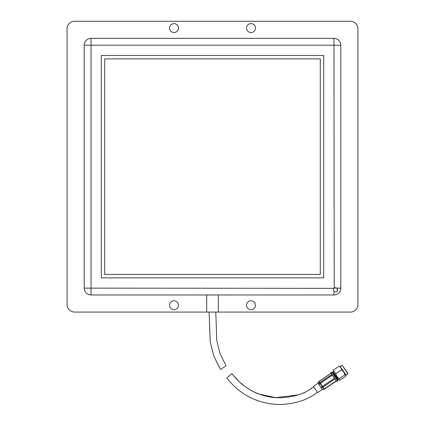 <?xml version="1.0" encoding="UTF-8"?>
<svg xmlns="http://www.w3.org/2000/svg" width="425" height="425" viewBox="0 0 425 425"><rect width="100%" height="100%" fill="white"/><g stroke="black" fill="none" stroke-linecap="round" stroke-linejoin="round"><path stroke-width="0.64" d="M334.767 287.831L336.786 288.129C338.183 289.951 337.758 291.237 335.506 291.975L333.965 291.322C333.173 290.381 333.173 289.393 333.965 288.352L335.506 287.698L336.722 288.081M212.5 312.078L74.614 312.078A7.528 7.528 0 0 1 67.086 304.55L67.086 28.778A7.528 7.528 0 0 1 74.614 21.25L350.386 21.25A7.528 7.528 0 0 1 357.914 28.778L357.914 304.55A7.528 7.528 0 0 1 350.386 312.078L212.5 312.078M333.965 288.352L91.035 288.129L91.035 45.199L84.192 45.199L84.192 288.129A6.843 6.843 -0 0 0 91.035 294.971L333.965 294.971A6.843 6.843 0 0 0 340.808 288.129L340.808 45.199A6.843 6.843 0 0 0 333.965 38.356L91.035 38.356L91.035 45.199L333.965 45.199L334.22 288.129M206.683 294.971L206.683 312.078M250.994 300.788A4.447 4.447 0 0 0 246.542 305.235A4.447 4.447 0 0 0 250.994 309.682A4.447 4.447 0 0 0 255.441 305.235A4.447 4.447 0 0 0 250.994 300.788M174.006 300.788A4.447 4.447 0 0 0 169.559 305.235A4.447 4.447 0 0 0 174.006 309.682A4.447 4.447 0 0 0 178.458 305.235A4.447 4.447 0 0 0 174.006 300.788M250.994 23.646A4.447 4.447 0 0 0 246.542 28.093A4.447 4.447 0 0 0 250.994 32.539A4.447 4.447 0 0 0 255.441 28.093A4.447 4.447 0 0 0 250.994 23.646M174.006 23.646A4.447 4.447 0 0 0 169.559 28.093A4.447 4.447 0 0 0 174.006 32.539A4.447 4.447 0 0 0 178.458 28.093A4.447 4.447 0 0 0 174.006 23.646M335.506 291.975L336.207 291.858A3.421 3.421 0 0 0 337.365 290.891L337.381 288.814M91.035 38.356A6.843 6.843 0 0 0 84.192 45.199L84.192 288.129L91.035 288.129L91.035 294.971L333.965 294.971L333.965 291.322M101.299 55.463L101.299 277.865L323.701 277.865L323.701 55.463L101.299 55.463M218.317 312.078L218.317 294.971M104.72 58.889L104.72 274.444L320.28 274.444L320.28 58.889L104.72 58.889M313.687 386.702C303.03 395.484 289.467 397.912 276.011 397.704C258.108 396.344 243.413 388.333 231.933 373.671L227.327 377.57M317.427 392.222C306.186 401.413 290.126 404.919 275.735 404.372C255.51 402.666 239.211 393.869 226.838 377.984M221.112 369.139L225.569 366.111M220.58 369.495L213.802 356.108L210.205 341.737L209.111 312.078L210.221 341.817L213.849 356.24L220.58 369.495M226.1 365.755L220.001 353.653L216.782 340.6L215.783 312.078M324.057 389.263L322.394 389.608L323.988 389.151A1.025 0.813 -34.1 0 0 324.238 389.018L336.154 380.943M336.276 381.119L324.36 389.199L322.963 387.138A1.025 0.813 -34.1 0 1 322.713 387.271A1.025 0.298 -116.9 0 1 322.198 386.516L334.348 378.277M318.059 383.217L313.443 386.346L317.666 392.572L322.283 389.443M332.276 375.217L320.126 383.462L319.005 384.604L320.785 387.233L322.198 386.516L318.872 381.661M319.005 384.604L318.564 383.956L319.685 382.813A1.025 0.951 145.9 0 1 319.903 382.622L331.819 374.542M331.017 373.368L319.101 381.448A1.025 0.951 145.9 0 0 318.888 381.634L317.879 382.946L318.564 383.956M324.36 389.199A1.025 1.025 0 0 1 324.062 389.332L322.713 387.271L321.3 387.993L322.394 389.608M321.3 387.993L320.785 387.233M339.469 379.993L338.507 379.61L333.205 371.79L333.312 370.154L339.06 366.26C340.584 366.993 341.402 368.199 341.519 369.888L343.745 372.013L344.893 374.866L345.977 375.578L345.807 376.215L340.064 380.109L339.469 379.993L339.15 378.76L336.998 376.587L335.777 373.782L333.312 370.154M338.273 379.265L337.716 379.642L332.876 372.507L331.718 371.992L330.825 372.598L336.871 381.517L337.763 380.912L331.718 371.992M336.871 381.517L330.751 372.975L330.825 372.598M342.088 365.208L347.979 373.416L347.905 373.793L342.088 365.208L340.191 366.493L339.06 366.26M347.905 373.793L346.014 375.078L340.191 366.493M344.893 374.866L339.15 378.76M341.519 369.888L335.777 373.782M340.808 288.129L336.786 288.129M340.808 45.199L333.965 45.199L333.965 38.356M319.101 381.448L322.963 387.138L334.879 379.063M312.444 387.531L310.834 388.625M309.342 389.672L307.61 390.873M304.73 392.503L302.642 393.396M298.079 394.894L275.783 397.694L257.933 393.81L254.734 392.402M250.814 390.315L247.398 388.137M243.897 385.528L241.092 383.159M237.888 380.157L234.451 376.577M330.974 373.304L319.058 381.379A1.025 1.025 0 0 0 318.824 381.602L317.836 382.882M337.716 379.642L337.763 380.912M346.014 375.078L345.977 375.578M333.434 372.13L332.876 372.507"/></g></svg>
